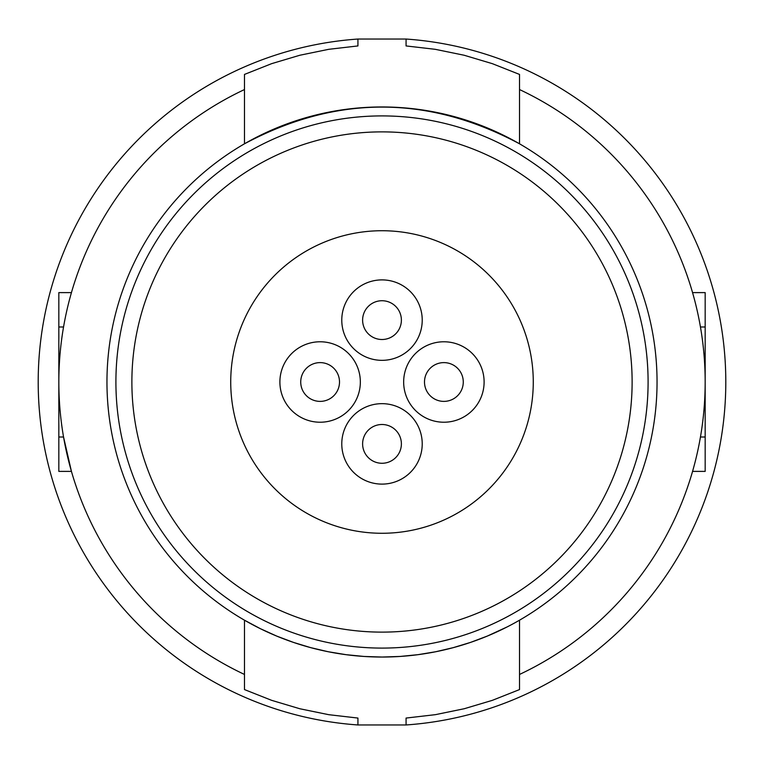 <?xml version="1.0" encoding="UTF-8"?>
<svg xmlns="http://www.w3.org/2000/svg" width="764" height="764" viewBox="0 0 764 764"><rect width="100%" height="100%" fill="white"/><g stroke="black" fill="none" stroke-linecap="round" stroke-linejoin="round"><path stroke-width="1.15" d="M519.52 620.196A275.04 275.04 0 0 0 382 106.96A275.04 275.04 0 0 0 106.96 382A275.04 275.04 0 0 0 519.52 620.196L519.52 689.577L492.312 700.359L464.235 708.734L435.404 714.665L406.066 718.064L406.066 724.96A343.8 343.8 0 0 0 725.8 382A343.8 343.8 0 0 0 406.066 39.04L357.934 39.04A343.8 343.8 0 0 0 38.2 382A343.8 343.8 0 0 0 357.934 724.96L357.934 718.064L328.74 714.684L299.88 708.763L271.688 700.349L244.48 689.577L244.48 620.196L260.371 628.686L276.769 636.116L293.557 642.428L310.709 647.643L328.243 651.74L346.073 654.681L364.065 656.457L382.105 657.04L400.069 656.448L417.937 654.681L435.719 651.74L453.3 647.633L470.576 642.39L487.422 636.03L506.933 627.024M519.52 89.55A323.172 323.172 0 0 1 519.52 674.45M700.454 326.992L705.172 326.992L705.172 292.612L692.566 292.612M705.172 326.992L705.172 471.388L692.566 471.388M648.092 382A266.092 266.092 0 0 1 382 648.092A266.092 266.092 0 0 1 115.908 382A266.092 266.092 0 0 1 382 115.908A266.092 266.092 0 0 1 648.092 382M632.124 382A250.124 250.124 0 0 1 382 632.124A250.124 250.124 0 0 1 131.876 382A250.124 250.124 0 0 1 382 131.876A250.124 250.124 0 0 1 632.124 382M58.828 437.008L63.546 437.008L71.434 471.388L58.828 471.388L58.828 292.612L71.434 292.612M244.48 89.55A323.172 323.172 0 0 0 244.48 674.45M406.066 724.96L357.934 724.96M406.066 39.04L406.066 45.935L435.26 49.316L464.12 55.237L492.312 63.651L519.52 74.423L519.52 143.804C427.84 94.86 336.16 94.86 244.48 143.804L244.48 74.423L271.659 63.651L299.851 55.247L328.73 49.316L357.934 45.935L357.934 39.04M382 230.728A151.272 151.272 0 0 0 230.728 382A151.272 151.272 0 0 0 382 533.272A151.272 151.272 0 0 0 533.272 382A151.272 151.272 0 0 0 382 230.728M382 403.659A40.225 40.225 0 0 0 341.775 443.884A40.225 40.225 0 0 0 382 484.109A40.225 40.225 0 0 0 422.225 443.884A40.225 40.225 0 0 0 382 403.659M401.387 443.884A19.387 19.387 0 0 0 382 424.498A19.387 19.387 0 0 0 362.613 443.884A19.387 19.387 0 0 0 382 463.271A19.387 19.387 0 0 0 401.387 443.884M320.116 341.775A40.225 40.225 0 0 0 279.891 382A40.225 40.225 0 0 0 320.116 422.225A40.225 40.225 0 0 0 360.341 382A40.225 40.225 0 0 0 320.116 341.775M339.502 382A19.387 19.387 0 0 0 320.116 362.613A19.387 19.387 0 0 0 300.729 382A19.387 19.387 0 0 0 320.116 401.387A19.387 19.387 0 0 0 339.502 382M443.884 341.775A40.225 40.225 0 0 0 403.659 382A40.225 40.225 0 0 0 443.884 422.225A40.225 40.225 0 0 0 484.109 382A40.225 40.225 0 0 0 443.884 341.775M463.271 382A19.387 19.387 0 0 0 443.884 362.613A19.387 19.387 0 0 0 424.498 382A19.387 19.387 0 0 0 443.884 401.387A19.387 19.387 0 0 0 463.271 382M382 279.891A40.225 40.225 0 0 0 341.775 320.116A40.225 40.225 0 0 0 382 360.341A40.225 40.225 0 0 0 422.225 320.116A40.225 40.225 0 0 0 382 279.891M401.387 320.116A19.387 19.387 0 0 0 382 300.729A19.387 19.387 0 0 0 362.613 320.116A19.387 19.387 0 0 0 382 339.502A19.387 19.387 0 0 0 401.387 320.116M700.454 437.008L705.172 437.008M63.546 326.992L58.828 326.992"/></g></svg>
